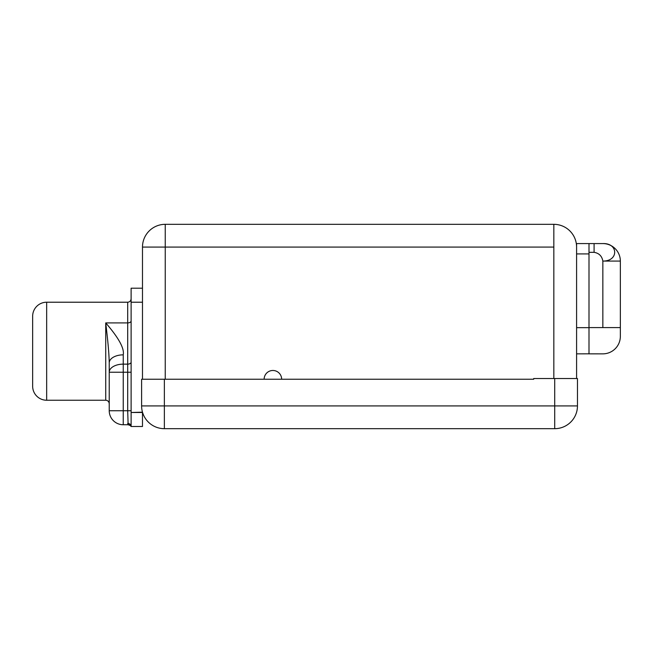 <?xml version="1.0" encoding="UTF-8"?>
<svg xmlns="http://www.w3.org/2000/svg" width="653" height="653" viewBox="0 0 653 653"><rect width="100%" height="100%" fill="white"/><g stroke="black" fill="none" stroke-linecap="round" stroke-linejoin="round"><path stroke-width="0.98" d="M554.707 428.678L164.368 428.678L164.368 405.921L554.707 405.921L554.707 378.528L533.705 378.528L533.705 379.23L164.368 379.23L164.368 405.921L141.611 405.921L141.611 379.23L164.368 379.23L164.368 405.921L554.707 405.921L554.707 378.528L577.464 378.528L577.464 405.921L554.707 405.921L554.707 428.678A22.757 22.757 0 0 0 577.464 405.921A22.757 22.757 0 0 1 554.707 428.678L164.368 428.678A22.757 22.757 0 0 1 141.611 405.921L141.611 379.23L533.705 379.23L533.705 378.528L577.464 378.528L577.464 405.921L554.707 405.921L554.707 428.678M141.611 405.921A22.757 22.757 0 0 0 164.368 428.678L164.368 405.921L141.611 405.921M588.998 243.577L576.591 243.577L588.843 243.577L576.591 243.577L588.843 243.577L576.591 243.577L576.591 247.079L576.591 243.577L588.998 243.577L588.998 253.919L576.591 253.919L588.998 253.919L588.998 243.585L594.091 243.577L594.091 252.327L588.998 252.327L594.091 252.327C599.03 253.16 601.952 256.074 602.85 261.078C601.952 256.074 599.03 253.16 594.091 252.327L594.091 243.577L602.85 243.577A17.5 17.5 0 0 1 620.35 261.078L620.35 336.344A17.5 17.5 0 0 1 602.85 353.853L588.843 353.844M576.591 327.659L588.998 327.659L588.998 253.919L588.998 353.844L588.998 327.659L576.591 327.659M588.998 353.82L576.591 353.844M165.242 224.322L553.834 224.322L553.834 247.079L165.242 247.079L165.242 379.23L165.242 224.322A22.757 22.757 0 0 0 142.485 247.079L165.242 247.079L142.485 247.079A22.757 22.757 0 0 1 165.242 224.322L553.834 224.322A22.757 22.757 0 0 1 576.591 247.079L576.591 378.528L576.591 247.079A22.757 22.757 0 0 0 553.834 224.322L553.834 247.079L165.242 247.079L165.242 224.322M142.485 379.23L142.485 247.079L142.485 379.23M264.139 379.23A8.75 8.75 0 0 1 272.897 370.48A8.75 8.75 0 0 1 281.647 379.23A8.75 8.75 0 0 0 272.897 370.48A8.75 8.75 0 0 0 264.139 379.23M553.834 378.528L553.834 247.079L553.834 378.528M142.485 412.174L142.485 426.491L131.114 426.491L131.114 288.21L142.485 288.21L131.114 288.21L131.114 412.492L142.485 412.492L142.485 426.491L131.114 426.491L131.114 412.492L142.485 412.174M131.073 426.433A3.412 3.412 91.4 0 0 128.127 424.744L127.694 423.405A3.412 3.085 180 0 1 131.114 426.491A3.412 3.412 91.4 0 0 128.127 424.744L127.694 410.737L131.114 410.737L127.694 410.737L128.127 424.744L123.237 424.744L123.237 410.737L127.694 410.737L127.694 372.226L131.114 372.226L127.694 372.226L127.694 364.137A3.412 1.975 180 0 0 131.114 362.162A3.412 1.975 0 0 1 127.694 364.137L127.694 322.909A3.412 1.975 180 0 0 131.114 320.933A3.412 1.975 0 0 1 127.694 322.909L105.729 322.909C118.691 337.862 124.527 348.506 123.237 354.848L123.237 364.137L127.694 364.137L127.694 372.226L123.237 372.226L123.237 410.737L127.694 410.737L127.694 372.226L123.237 372.226L123.237 364.137L127.694 364.137L127.694 302.217L46.657 302.217L127.694 302.217L127.694 322.909L105.729 322.909L105.729 400.24L46.657 400.24L105.729 400.24C107.835 400.428 109.002 401.595 109.231 403.734M46.657 400.24L46.657 302.217L46.657 400.24A14.007 14.007 0 0 1 32.65 386.233L32.65 316.215A14.007 14.007 0 0 1 46.657 302.217A14.007 14.007 0 0 0 32.65 316.215L32.65 386.233A14.007 14.007 0 0 0 46.657 400.24M131 426.311A3.412 3.412 0 0 0 128.127 424.744L123.237 424.744A14.007 14.007 0 0 1 109.231 410.737L109.231 362.946A14.007 8.089 0 0 1 123.237 354.848C124.527 348.506 118.691 337.862 105.729 322.909C106.863 332.752 108.978 349.649 109.231 362.946A14.007 8.089 0 0 1 123.237 354.848L123.237 364.137A14.007 8.089 180 0 0 109.231 372.226L123.237 372.226L123.237 410.737L109.231 410.737L109.231 362.946C108.978 349.649 106.863 332.752 105.729 322.909L105.729 400.24M142.485 302.217L131.114 302.217L142.485 302.217M109.231 410.737A14.007 14.007 0 0 0 123.237 424.744L123.237 410.737L109.231 410.737M123.237 364.137L123.237 372.226L109.231 372.226A14.007 8.089 0 0 1 123.237 364.137M127.694 423.405A3.412 3.085 180 0 1 131.114 426.491L131.106 426.491C130.486 426.474 132.461 426.164 128.127 424.744M602.85 353.853A17.5 17.5 0 0 0 620.35 336.344L620.35 327.594L602.85 327.594L602.85 261.078L620.35 261.078L620.35 327.594L588.998 327.594L602.85 327.594L602.85 261.078L620.35 261.078A17.5 17.5 0 0 0 602.85 243.577C618.424 242.973 618.832 261.282 602.85 261.078C618.832 261.282 618.424 242.973 602.85 243.577M281.647 379.23L533.705 379.23M127.694 302.217C129.751 302.029 130.886 300.894 131.114 298.796"/></g></svg>
